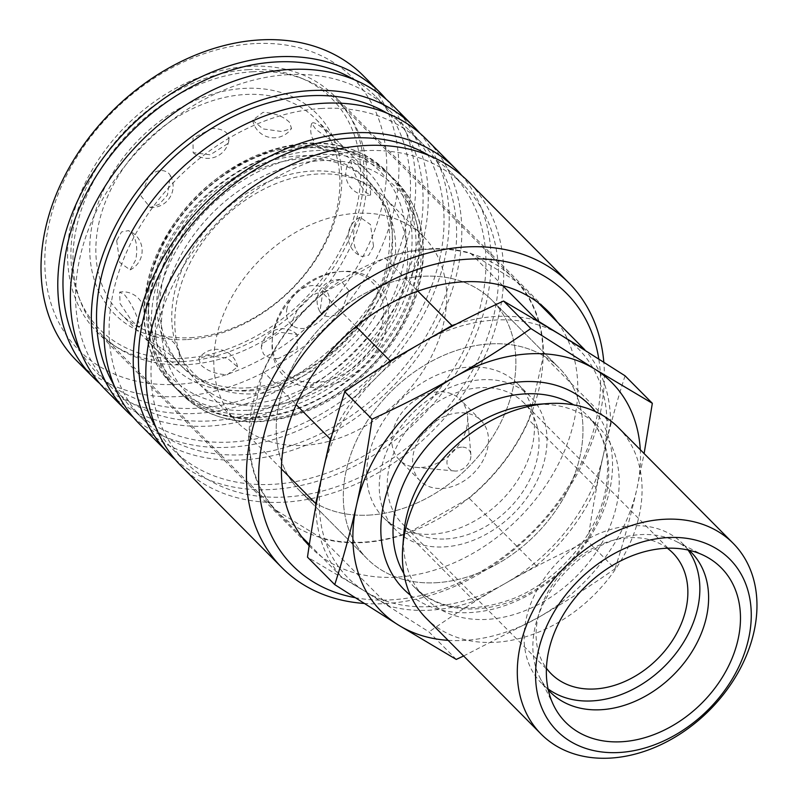 <?xml version="1.0" encoding="UTF-8"?>
<svg xmlns="http://www.w3.org/2000/svg" width="798" height="798" viewBox="0 0 798 798"><rect width="100%" height="100%" fill="white"/><g stroke="black" fill="none" stroke-linecap="round" stroke-linejoin="round"><path stroke-width="0.6" stroke-dasharray="3.99 2.99" d="M426.162 618.221A135.341 101.705 135.2 0 0 495.339 642.3A135.341 101.705 135.2 0 0 622.6 557.832A135.341 101.705 135.2 0 0 618.33 427.578M403.808 533.812A121.815 91.541 135.2 0 0 424.875 597.712A121.815 91.541 135.2 0 0 487.139 619.378A121.815 91.541 135.2 0 0 601.672 543.358A121.815 91.541 135.2 0 0 597.832 426.132A121.815 91.541 135.2 0 0 535.568 404.456A121.815 91.541 135.2 0 0 534.101 404.556M456.266 659.417L428.985 631.916L365.105 591.378L388.776 605.941A166.473 125.106 135.2 0 0 430.042 610.181A166.473 125.106 135.2 0 0 474.301 601.094L536.186 565.752L469.104 498.142L407.229 533.473L474.301 601.094M388.776 605.941L321.694 538.331A166.473 125.106 135.2 0 0 362.96 542.56A166.473 125.106 135.2 0 0 407.229 533.473M436.227 582.72A135.341 101.705 135.2 0 0 563.498 498.251A135.341 101.705 135.2 0 0 559.218 367.998A135.341 101.705 135.2 0 0 490.042 343.918A135.341 101.705 135.2 0 0 362.781 428.386A135.341 101.705 135.2 0 0 367.05 558.64A135.341 101.705 135.2 0 0 436.227 582.72A135.341 101.705 135.2 0 0 563.498 498.251A135.341 101.705 135.2 0 0 559.218 367.998A135.341 101.705 135.2 0 0 490.042 343.918A135.341 101.705 135.2 0 0 362.781 428.386A135.341 101.705 135.2 0 0 367.05 558.64A135.341 101.705 135.2 0 0 436.227 582.72M369.145 515.099A135.341 101.705 135.2 0 0 496.416 430.631A135.341 101.705 135.2 0 0 492.137 300.377A135.341 101.705 135.2 0 0 422.96 276.298A135.341 101.705 135.2 0 0 295.699 360.766A135.341 101.705 135.2 0 0 299.968 491.019A135.341 101.705 135.2 0 0 369.145 515.099A135.341 101.705 135.2 0 0 496.416 430.631A135.341 101.705 135.2 0 0 492.137 300.377A135.341 101.705 135.2 0 0 422.96 276.298A135.341 101.705 135.2 0 0 295.699 360.766A135.341 101.705 135.2 0 0 299.968 491.019A135.341 101.705 135.2 0 0 369.145 515.099M667.357 548.236A85.715 64.419 135.2 0 0 629.014 537.722A85.715 64.419 135.2 0 0 550.839 587.198A85.715 64.419 135.2 0 0 546.421 668.215M446.092 538.939A85.715 64.419 135.2 0 0 526.7 485.443A85.715 64.419 135.2 0 0 523.987 402.95A85.715 64.419 135.2 0 0 480.177 387.698A85.715 64.419 135.2 0 0 399.579 441.194A85.715 64.419 135.2 0 0 402.282 523.688A85.715 64.419 135.2 0 0 446.092 538.939M689.103 550.271A99.251 74.583 135.2 0 0 676.385 541.533A99.251 74.583 135.2 0 0 640.465 534.62A99.251 74.583 135.2 0 0 553.543 586.52A99.251 74.583 135.2 0 0 539.648 677.183A99.251 74.583 135.2 0 0 548.286 689.971M688.036 550.031A99.251 74.583 135.2 0 0 682.44 543.438A99.251 74.583 135.2 0 0 631.707 525.782A99.251 74.583 135.2 0 0 538.381 587.727A99.251 74.583 135.2 0 0 541.513 683.248A99.251 74.583 135.2 0 0 548.046 688.893M502.75 285.664L470.411 253.076A166.473 125.106 135.2 0 0 429.154 248.836A166.473 125.106 135.2 0 0 384.885 257.924L417.863 291.16M536.845 320.507A166.473 125.106 135.2 0 0 496.236 316.457A166.473 125.106 135.2 0 0 456.197 324.118M625.053 375.798C616.315 403.14 609.054 429.663 603.278 455.369L610.55 423.13L543.468 355.509L528.934 419.987L596.016 487.598L603.278 455.369A162.413 122.054 135.2 0 0 561.174 335.26A162.413 122.054 135.2 0 0 495.428 320.038A162.413 122.054 135.2 0 0 421.025 343.21A162.413 122.054 135.2 0 0 322.991 471.269A162.413 122.054 135.2 0 0 365.105 591.378A162.413 122.054 135.2 0 0 430.85 606.6A162.413 122.054 135.2 0 0 505.244 583.428C480.576 597.483 455.149 613.652 428.985 631.916M448.107 640.345A162.413 122.054 135.2 0 0 464.386 640.405A162.413 122.054 135.2 0 0 538.79 617.233C563.458 603.168 588.884 587.009 615.049 568.745L587.767 541.244C557.393 555.268 529.882 569.323 505.244 583.428A162.413 122.054 135.2 0 0 603.278 455.369C597.473 481.034 592.306 509.663 587.767 541.244M309.365 544.485L341.424 576.804L365.105 591.378L307.479 557.144M321.694 538.331L274.342 509.184L301.634 536.695M463.628 655.986L538.79 617.233A162.413 122.054 135.2 0 0 636.824 489.174L644.116 453.573M281.395 468.905L248.647 435.888L263.17 371.409L296.178 404.676M615.049 568.745C623.797 541.403 631.048 514.88 636.824 489.174A162.413 122.054 135.2 0 0 640.275 449.703M356.068 326.582L323 293.265L384.885 257.924M470.411 253.076L517.762 282.213L537.802 302.402M610.55 423.13A166.473 125.106 135.2 0 0 585.233 350.262M386.262 364.107A166.473 125.106 135.2 0 0 331.828 435.558M536.186 565.752A166.473 125.106 135.2 0 0 596.016 487.598M315.749 506.61A166.473 125.106 135.2 0 0 341.424 576.804M543.468 355.509A166.473 125.106 135.2 0 0 517.762 282.213M323 293.265A166.473 125.106 135.2 0 0 263.17 371.409M469.104 498.142A166.473 125.106 135.2 0 0 528.934 419.987M248.647 435.888A166.473 125.106 135.2 0 0 274.342 509.184M309.165 545.732A167.381 125.785 135.2 0 0 310.771 547.388A167.381 125.785 135.2 0 0 396.317 577.163A167.381 125.785 135.2 0 0 548.994 480.536A167.381 125.785 135.2 0 0 557.553 322.322M182.503 361.634A167.381 125.785 135.2 0 0 339.888 257.175A167.381 125.785 135.2 0 0 334.601 96.099A167.381 125.785 135.2 0 0 249.046 66.324A167.381 125.785 135.2 0 0 91.66 170.782A167.381 125.785 135.2 0 0 96.947 331.858A167.381 125.785 135.2 0 0 182.503 361.634M363.948 603.438A202.113 151.889 135.2 0 0 385.225 603.587A202.113 151.889 135.2 0 0 603.807 362.083M354.881 597.642A193.096 145.106 135.2 0 0 391.21 599.847A193.096 145.106 135.2 0 0 598.779 358.871M181.296 466.202A202.113 151.889 135.2 0 0 284.597 502.151A202.113 151.889 135.2 0 0 474.65 376.018A202.113 151.889 135.2 0 0 468.266 181.505M155.69 426.99A196.248 147.48 135.2 0 0 172.877 449.394A196.248 147.48 135.2 0 0 273.185 484.306A196.248 147.48 135.2 0 0 457.723 361.823A196.248 147.48 135.2 0 0 451.528 172.957A196.248 147.48 135.2 0 0 429.264 155.59M363.798 150.722A196.248 147.48 135.2 0 0 179.261 273.205A196.248 147.48 135.2 0 0 185.455 462.072A196.248 147.48 135.2 0 0 285.764 496.984A196.248 147.48 135.2 0 0 470.301 374.501A196.248 147.48 135.2 0 0 464.107 185.635A196.248 147.48 135.2 0 0 363.798 150.722M139.371 423.938A202.113 151.889 135.2 0 0 242.672 459.897A202.113 151.889 135.2 0 0 432.725 333.754A202.113 151.889 135.2 0 0 426.341 139.251M175.251 459.618A202.113 151.889 135.2 0 0 272.018 489.473A202.113 151.889 135.2 0 0 459.129 368.337A202.113 151.889 135.2 0 0 461.733 175.41M113.765 384.726A196.248 147.48 135.2 0 0 130.952 407.13A196.248 147.48 135.2 0 0 231.26 442.042A196.248 147.48 135.2 0 0 415.798 319.559A196.248 147.48 135.2 0 0 409.603 130.702A196.248 147.48 135.2 0 0 387.339 113.326M321.873 108.468A196.248 147.48 135.2 0 0 137.336 230.941A196.248 147.48 135.2 0 0 143.53 419.808A196.248 147.48 135.2 0 0 243.839 454.72A196.248 147.48 135.2 0 0 428.376 332.237A196.248 147.48 135.2 0 0 422.182 143.381A196.248 147.48 135.2 0 0 321.873 108.468M105.825 390.132A202.113 151.889 135.2 0 0 209.136 426.082A202.113 151.889 135.2 0 0 399.19 299.948A202.113 151.889 135.2 0 0 392.806 105.436M133.326 417.354A202.113 151.889 135.2 0 0 230.093 447.219A202.113 151.889 135.2 0 0 417.204 326.073A202.113 151.889 135.2 0 0 419.808 133.156M80.219 350.921A196.248 147.48 135.2 0 0 97.416 373.324A196.248 147.48 135.2 0 0 197.724 408.237A196.248 147.48 135.2 0 0 382.262 285.754A196.248 147.48 135.2 0 0 376.058 96.887A196.248 147.48 135.2 0 0 353.793 79.521M288.327 74.653A196.248 147.48 135.2 0 0 103.79 197.136A196.248 147.48 135.2 0 0 109.994 386.003A196.248 147.48 135.2 0 0 210.303 420.915A196.248 147.48 135.2 0 0 394.84 298.432A196.248 147.48 135.2 0 0 388.636 109.565A196.248 147.48 135.2 0 0 288.327 74.653M76.478 360.546A202.113 151.889 135.2 0 0 179.789 396.506A202.113 151.889 135.2 0 0 369.833 270.362A202.113 151.889 135.2 0 0 363.449 75.85M99.79 383.549A202.113 151.889 135.2 0 0 196.557 413.404A202.113 151.889 135.2 0 0 383.668 292.268A202.113 151.889 135.2 0 0 386.262 99.341M254.163 43.631A193.096 145.106 135.2 0 0 49.157 223.43A193.096 145.106 135.2 0 0 177.385 384.317A193.096 145.106 135.2 0 0 382.392 204.517A193.096 145.106 135.2 0 0 254.163 43.631M382.272 323.988A62.932 47.291 135.2 0 0 340.477 271.549A62.932 47.291 135.2 0 0 339.719 271.599A62.932 47.291 135.2 0 0 273.664 330.153A62.932 47.291 135.2 0 0 272.407 338.382A62.932 47.291 135.2 0 0 315.459 382.591A62.932 47.291 135.2 0 0 382.272 323.988M255.151 417.284A151.131 113.575 -44.8 0 1 209.615 410.78A151.131 113.575 -44.8 0 1 177.904 390.392A151.131 113.575 -44.8 0 1 154.782 291.35A151.131 113.575 -44.8 0 1 315.24 150.623A151.131 113.575 -44.8 0 1 392.496 177.515A151.131 113.575 -44.8 0 1 412.626 209.385A151.131 113.575 -44.8 0 1 415.608 276.557A151.131 113.575 -44.8 0 1 255.151 417.284M438.242 391.828A42.863 32.209 135.2 0 0 397.943 418.571A42.863 32.209 135.2 0 0 399.299 459.818A42.863 32.209 135.2 0 0 415.987 467.359A42.863 32.209 135.2 0 0 421.204 467.448A42.863 32.209 135.2 0 0 467.548 416.207A42.863 32.209 135.2 0 0 460.147 399.449A42.863 32.209 135.2 0 0 438.242 391.828M461.633 447.149A13.536 10.175 135.2 0 0 447.488 458.89A13.536 10.175 135.2 0 0 454.611 471A13.536 10.175 135.2 0 0 456.257 471.029A13.536 10.175 135.2 0 0 470.89 454.85A13.536 10.175 135.2 0 0 461.633 447.149M442.042 488.446A42.863 32.209 135.2 0 0 482.341 461.703A42.863 32.209 135.2 0 0 480.985 420.456A42.863 32.209 135.2 0 0 459.079 412.825A42.863 32.209 135.2 0 0 418.78 439.578A42.863 32.209 135.2 0 0 420.137 480.825A42.863 32.209 135.2 0 0 442.042 488.446M444.306 546.899A94.743 71.202 135.2 0 0 533.383 487.768A94.743 71.202 135.2 0 0 530.401 396.596A94.743 71.202 135.2 0 0 481.972 379.738A94.743 71.202 135.2 0 0 392.885 438.87A94.743 71.202 135.2 0 0 395.878 530.042A94.743 71.202 135.2 0 0 444.306 546.899M431.728 534.221A94.743 71.202 135.2 0 0 520.815 475.089A94.743 71.202 135.2 0 0 517.822 383.918A94.743 71.202 135.2 0 0 469.394 367.06A94.743 71.202 135.2 0 0 380.307 426.192A94.743 71.202 135.2 0 0 383.299 517.363A94.743 71.202 135.2 0 0 431.728 534.221M252.976 71.74A166.024 124.767 135.2 0 0 110.752 154.204A166.024 124.767 135.2 0 0 80.907 302.522A166.024 124.767 135.2 0 0 102.104 335.13A166.024 124.767 135.2 0 0 186.961 364.666A166.024 124.767 135.2 0 0 343.07 261.046A166.024 124.767 135.2 0 0 337.833 101.276A166.024 124.767 135.2 0 0 305.385 79.82A166.024 124.767 135.2 0 0 252.976 71.74M429.065 249.235A166.024 124.767 135.2 0 0 272.946 352.856A166.024 124.767 135.2 0 0 278.193 512.625A166.024 124.767 135.2 0 0 363.05 542.161A166.024 124.767 135.2 0 0 519.159 438.551A166.024 124.767 135.2 0 0 513.922 278.771A166.024 124.767 135.2 0 0 429.065 249.235M248.298 69.645A163.61 122.952 135.2 0 0 108.149 150.902A163.61 122.952 135.2 0 0 78.743 297.065A163.61 122.952 135.2 0 0 183.251 358.302A163.61 122.952 135.2 0 0 347.868 234.343A163.61 122.952 135.2 0 0 299.948 77.606A163.61 122.952 135.2 0 0 248.298 69.645M190.473 337.674A137.825 103.57 135.2 0 0 320.068 251.659A137.825 103.57 135.2 0 0 315.719 119.022A137.825 103.57 135.2 0 0 245.275 94.503A137.825 103.57 135.2 0 0 115.67 180.518A137.825 103.57 135.2 0 0 120.029 313.155A137.825 103.57 135.2 0 0 190.473 337.674M187.48 339.539A142.343 106.962 135.2 0 0 338.601 207.011A142.343 106.962 135.2 0 0 244.068 88.408A142.343 106.962 135.2 0 0 92.957 220.946A142.343 106.962 135.2 0 0 187.48 339.539M278.183 358.581C271.659 358.701 266.791 357.195 263.559 354.063L261.195 347.639L262.941 343.22L279.998 332.307L297.115 334.472L297.275 348.995L278.183 358.581M341.494 310.861C333.504 317.365 326.811 318.302 321.414 313.684L319.938 311.739L322.781 291.998L331.19 282.692L340.078 279.639L349.165 290.961L341.494 310.861M373.574 246.412L368.736 255.19L361.733 256.487L358.821 254.512C353.733 247.959 352.297 238.851 354.531 227.211L360.098 217.226L370.471 224.587L373.574 246.412M370.162 183.62L370.611 195.031L365.763 192.398C359.419 184.428 354.651 175.211 351.449 164.757L350.851 159.949L358.571 166.293L370.162 183.62M327.848 138.194L343.828 147.879L340.387 143.999C333.983 137.076 316.756 121.655 312.607 122.832L311.689 123.431L315.868 129.376L327.848 138.194M289.474 122.274C283.1 116.189 274.273 112.887 263.001 112.368L252.677 120.219L262.951 128.897L282.043 131.57L291.509 128.458L289.474 122.274M242.881 390.501A137.825 103.57 135.2 0 0 372.476 304.487A137.825 103.57 135.2 0 0 368.127 171.849A137.825 103.57 135.2 0 0 297.684 147.331A137.825 103.57 135.2 0 0 168.079 233.345A137.825 103.57 135.2 0 0 172.428 365.983A137.825 103.57 135.2 0 0 242.881 390.501M208.198 355.549L227.3 358.222L237.565 366.89L227.25 374.751C215.969 374.232 207.141 370.93 200.767 364.836L198.732 358.651L208.198 355.549M247.071 387.888A131.51 98.832 135.2 0 0 370.731 305.814A131.51 98.832 135.2 0 0 366.571 179.251A131.51 98.832 135.2 0 0 299.36 155.859A131.51 98.832 135.2 0 0 175.7 237.934A131.51 98.832 135.2 0 0 179.849 364.496A131.51 98.832 135.2 0 0 247.071 387.888M250.003 390.85A131.51 98.832 135.2 0 0 373.664 308.776A131.51 98.832 135.2 0 0 369.514 182.213A131.51 98.832 135.2 0 0 302.292 158.812A131.51 98.832 135.2 0 0 178.632 240.896A131.51 98.832 135.2 0 0 182.782 367.449A131.51 98.832 135.2 0 0 250.003 390.85M412.606 273.524A151.131 113.575 135.2 0 0 389.484 174.483A151.131 113.575 135.2 0 0 357.773 154.094A151.131 113.575 135.2 0 0 312.237 147.6A151.131 113.575 135.2 0 0 151.78 288.327A151.131 113.575 135.2 0 0 154.762 355.489A151.131 113.575 135.2 0 0 174.902 387.369A151.131 113.575 135.2 0 0 252.148 414.252A151.131 113.575 135.2 0 0 412.606 273.524M304.088 445.364A131.51 98.832 135.2 0 0 427.748 363.29A131.51 98.832 135.2 0 0 423.598 236.727A131.51 98.832 135.2 0 0 356.377 213.335A131.51 98.832 135.2 0 0 232.717 295.41A131.51 98.832 135.2 0 0 236.866 421.972A131.51 98.832 135.2 0 0 304.088 445.364M265.096 406.062A131.51 98.832 135.2 0 0 388.756 323.988A131.51 98.832 135.2 0 0 384.606 197.425A131.51 98.832 135.2 0 0 317.385 174.034A131.51 98.832 135.2 0 0 193.724 256.108A131.51 98.832 135.2 0 0 197.874 382.671A131.51 98.832 135.2 0 0 265.096 406.062M343.3 271.35A65.745 49.406 135.2 0 0 342.512 271.4A65.745 49.406 135.2 0 0 272.188 341.165A65.745 49.406 135.2 0 0 317.165 387.349A65.745 49.406 135.2 0 0 386.97 326.133A65.745 49.406 135.2 0 0 343.3 271.35M287.031 308.188A24.359 18.304 135.2 0 0 291.629 324.956A24.359 18.304 135.2 0 0 313.165 325.654A24.359 18.304 135.2 0 0 329.075 305.804A24.359 18.304 135.2 0 0 326.143 290.711A24.359 18.304 135.2 0 0 312.896 285.504A24.359 18.304 135.2 0 0 287.031 308.188M212.069 128.538L192.976 138.114L193.126 152.647L210.253 154.802L227.31 143.899L229.046 139.48L226.682 133.047C223.46 129.924 218.582 128.418 212.069 128.538M148.757 176.258L141.086 196.148L150.164 207.48L159.051 204.428L167.47 195.121L170.313 175.38L168.837 173.435C163.44 168.817 156.747 169.755 148.757 176.258M116.668 240.707L119.78 262.532L130.144 269.884L135.72 259.909C137.944 248.258 136.518 239.161 131.421 232.607L128.508 230.632L121.515 231.929L116.668 240.707M120.079 303.499L131.68 320.826L139.391 327.17L138.792 322.362C135.6 311.908 130.822 302.691 124.478 294.711L119.64 292.088L120.079 303.499M162.403 348.916L174.373 357.743L178.553 363.689L177.645 364.287C173.485 365.464 156.258 350.043 149.864 343.11L146.413 339.24L162.403 348.916M403.818 573.393A121.815 91.541 135.2 0 0 414.391 587.138A121.815 91.541 135.2 0 0 476.655 608.814A121.815 91.541 135.2 0 0 605.981 495.388A121.815 91.541 135.2 0 0 587.348 415.559A121.815 91.541 135.2 0 0 573.682 404.875M410.372 595.158A130.832 98.324 135.2 0 0 525.563 596.635A130.832 98.324 135.2 0 0 609.572 490.72A130.832 98.324 135.2 0 0 595.388 411.608M149.625 282.013A146.623 110.184 135.2 0 0 247.001 404.177A146.623 110.184 135.2 0 0 402.671 267.649A146.623 110.184 135.2 0 0 305.295 145.485A146.623 110.184 135.2 0 0 149.625 282.013M248.198 410.272A151.131 113.575 135.2 0 0 408.656 269.544A151.131 113.575 135.2 0 0 385.534 170.503A151.131 113.575 135.2 0 0 308.287 143.62A151.131 113.575 135.2 0 0 147.829 284.347A151.131 113.575 135.2 0 0 170.952 383.389A151.131 113.575 135.2 0 0 248.198 410.272M158.732 295.33A151.131 113.575 135.2 0 0 181.854 394.372A151.131 113.575 135.2 0 0 259.101 421.264A151.131 113.575 135.2 0 0 419.558 280.537A151.131 113.575 135.2 0 0 396.436 181.495A151.131 113.575 135.2 0 0 319.19 154.603A151.131 113.575 135.2 0 0 158.732 295.33M164.717 297.225A146.623 110.184 135.2 0 0 262.093 419.399A146.623 110.184 135.2 0 0 417.763 282.871A146.623 110.184 135.2 0 0 320.387 160.697A146.623 110.184 135.2 0 0 164.717 297.225M424.875 597.712L414.391 587.138C438.8 610.051 471.708 613.891 513.144 598.66C557.094 581.363 595.757 536.705 604.964 492.964C611.507 460.446 605.632 434.651 587.348 415.559L597.832 426.132M559.218 367.998L492.137 300.377L559.218 367.998M672.824 552.974L523.987 402.95M691.198 552.276L682.44 543.438M676.385 541.533L704.883 555.967M539.648 677.183L553.862 705.791M550.271 692.075L541.513 683.248M551.119 673.712L402.282 523.688M367.05 558.64L299.968 491.019L367.05 558.64M548.425 311.629L334.601 96.099M185.455 462.072L172.877 449.394M143.53 419.808L130.952 407.13M109.994 386.003L97.416 373.324M388.636 109.565L376.058 96.887M422.182 143.381L409.603 130.702M464.107 185.635L451.528 172.957M310.771 547.388L96.947 331.858M291.629 324.956L292.497 326.033L292.736 320.178L297.714 309.115L307.868 298.362L315.878 293.594L324.726 291.34L327.22 291.589L326.143 290.711M192.867 372.546C184.877 364.496 179.091 354.641 175.5 343.01C170.822 327.609 170.533 310.562 174.622 291.878C184.747 251.659 208.697 218.861 246.452 193.495C292.996 163.031 348.108 164.079 374.521 192.328C382.511 200.388 388.307 210.233 391.888 221.864C396.566 237.275 396.855 254.313 392.766 272.996C382.641 313.215 358.691 346.013 320.936 371.379C274.392 401.843 219.28 400.805 192.867 372.546M209.615 410.78C284.856 442.76 398.661 368.018 415.828 278.193C421.324 253.525 420.257 230.592 412.626 209.385M454.611 471L415.987 467.359M480.985 420.456L460.147 399.449M530.401 396.596L517.822 383.918M278.193 512.625L102.104 335.13M78.743 297.065L80.907 302.522M368.127 171.849L315.719 119.022M369.514 182.213L366.571 179.251M174.902 387.369L170.952 383.389C146.682 357.494 138.802 324.078 147.321 283.13C158.822 229.156 205.295 175.62 258.961 154.363C310.362 134.982 352.556 140.368 385.534 170.503L389.484 174.483M177.904 390.392L181.854 394.372C214.832 424.516 257.026 429.893 308.427 410.521C362.093 389.264 408.566 335.719 420.067 281.744C428.586 240.797 420.706 207.38 396.436 181.495L392.496 177.515M423.598 236.727L384.606 197.425M272.407 338.382L272.188 341.165M339.719 271.599L342.512 271.4M297.115 334.472A21.476 21.476 0 0 0 261.195 347.639M340.078 279.639A21.476 21.476 0 0 0 319.938 311.739M360.098 217.226A21.476 21.476 0 0 0 361.733 256.487M350.851 159.949A21.476 21.476 0 0 0 370.611 195.031M311.689 123.431A21.476 21.476 0 0 0 343.828 147.879M193.126 152.647A21.476 21.476 0 0 0 229.046 139.48M150.164 207.48A21.476 21.476 0 0 0 170.313 175.38M130.144 269.894A21.476 21.476 0 0 0 128.508 230.632M139.391 327.17A21.476 21.476 0 0 0 119.64 292.088M178.562 363.689A21.476 21.476 0 0 0 146.413 339.24M154.762 355.489C147.131 334.282 146.064 311.35 151.56 286.681C168.727 196.857 282.532 122.114 357.773 154.094M252.677 120.219A21.476 21.476 0 0 0 291.509 128.458M237.565 366.89A21.476 21.476 0 0 0 198.732 358.651M236.866 421.972L197.874 382.671M182.782 367.449L179.849 364.496M172.428 365.983L120.029 313.155M299.948 77.606L305.385 79.82M513.922 278.771L337.833 101.276M395.878 530.042L383.299 517.363M420.137 480.825L399.299 459.818M470.89 454.85L467.548 416.207"/><path stroke-width="1.2" d="M664.036 519.299A135.341 101.705 135.2 0 0 536.775 603.777A135.341 101.705 135.2 0 0 541.044 734.02A135.341 101.705 135.2 0 0 610.221 758.1A135.341 101.705 135.2 0 0 737.492 673.632A135.341 101.705 135.2 0 0 733.212 543.378A135.341 101.705 135.2 0 0 664.036 519.299M667.637 537.583A121.815 91.541 135.2 0 0 538.311 651.008A121.815 91.541 135.2 0 0 619.198 752.504A121.815 91.541 135.2 0 0 748.524 639.078A121.815 91.541 135.2 0 0 667.637 537.583M733.212 543.378L618.33 427.578A135.341 101.705 135.2 0 0 549.154 403.499A135.341 101.705 135.2 0 0 547.518 403.598A135.341 101.705 135.2 0 0 402.751 547.229A135.341 101.705 135.2 0 0 426.162 618.221L541.044 734.02M547.518 403.598L534.101 404.556A121.815 91.541 135.2 0 0 403.808 533.812L402.751 547.229M546.421 668.215A85.715 64.419 135.2 0 0 551.119 673.712A85.715 64.419 135.2 0 0 594.929 688.963A85.715 64.419 135.2 0 0 675.537 635.467A85.715 64.419 135.2 0 0 672.824 552.974A85.715 64.419 135.2 0 0 667.357 548.236M548.286 689.971A99.251 74.583 135.2 0 0 550.271 692.075A99.251 74.583 135.2 0 0 601.004 709.731A99.251 74.583 135.2 0 0 694.33 647.786A99.251 74.583 135.2 0 0 691.198 552.276A99.251 74.583 135.2 0 0 689.103 550.271M548.046 688.893A99.251 74.583 135.2 0 0 592.246 700.903A99.251 74.583 135.2 0 0 682.669 643.767A99.251 74.583 135.2 0 0 688.036 550.031M621.622 741.751A109.625 82.384 135.2 0 0 730.569 661.821A109.625 82.384 135.2 0 0 704.883 555.967A109.625 82.384 135.2 0 0 665.213 548.326A109.625 82.384 135.2 0 0 569.203 605.662A109.625 82.384 135.2 0 0 553.862 705.791A109.625 82.384 135.2 0 0 621.622 741.751M417.863 291.16L451.967 325.544L421.025 343.21C445.663 329.115 473.174 315.05 503.548 301.026L561.174 335.26L537.493 320.686L502.75 285.664M456.197 324.118A166.473 125.106 135.2 0 0 451.967 325.544M644.116 453.573L652.335 403.299L594.71 369.065L530.83 328.527C504.665 346.791 479.239 362.96 454.571 377.015C429.932 391.12 402.421 405.175 372.048 419.199C367.509 450.78 362.342 479.408 356.536 505.074C350.761 530.78 343.499 557.303 334.761 584.645L398.641 625.183A162.413 122.054 135.2 0 0 448.107 640.345M640.275 449.703A162.413 122.054 135.2 0 0 594.71 369.065A162.413 122.054 135.2 0 0 528.964 353.853A162.413 122.054 135.2 0 0 454.571 377.015A162.413 122.054 135.2 0 0 356.536 505.074A162.413 122.054 135.2 0 0 398.641 625.183L456.266 659.417L463.628 655.986M301.634 536.695L309.365 544.485M296.178 404.676L330.252 439.03L315.729 503.508L281.395 468.905M652.335 403.299L625.053 375.798L561.174 335.26L584.844 349.823L537.802 302.402M372.048 419.199L344.766 391.698C370.93 373.434 396.357 357.275 421.025 343.21L390.082 360.876L356.068 326.582M530.83 328.527L503.548 301.026M334.761 584.645L307.479 557.144C312.018 525.563 317.185 496.945 322.991 471.269C328.766 445.563 336.018 419.04 344.766 391.698M537.493 320.686A166.473 125.106 135.2 0 0 536.845 320.507M390.082 360.876A166.473 125.106 135.2 0 0 386.262 364.107M331.828 435.558A166.473 125.106 135.2 0 0 330.252 439.03M315.729 503.508A166.473 125.106 135.2 0 0 315.749 506.61M557.553 322.322A167.381 125.785 135.2 0 0 548.425 311.629A167.381 125.785 135.2 0 0 462.87 281.854A167.381 125.785 135.2 0 0 306.233 385.015A167.381 125.785 135.2 0 0 309.165 545.732M603.807 362.083A202.113 151.889 135.2 0 0 568.894 282.931A202.113 151.889 135.2 0 0 465.583 246.981A202.113 151.889 135.2 0 0 275.529 373.125A202.113 151.889 135.2 0 0 281.913 567.627A202.113 151.889 135.2 0 0 363.948 603.438M598.779 358.871A193.096 145.106 135.2 0 0 467.987 259.17A193.096 145.106 135.2 0 0 268.367 419.718A193.096 145.106 135.2 0 0 354.881 597.642M568.894 282.931L468.266 181.505A202.113 151.889 135.2 0 0 364.965 145.555A202.113 151.889 135.2 0 0 174.912 271.689A202.113 151.889 135.2 0 0 181.296 466.202L281.913 567.627M429.264 155.59A196.248 147.48 135.2 0 0 351.22 138.044A196.248 147.48 135.2 0 0 176.408 244.936A196.248 147.48 135.2 0 0 155.69 426.99M461.733 175.41A202.113 151.889 135.2 0 0 455.688 168.827L426.341 139.251A202.113 151.889 135.2 0 0 323.04 103.291A202.113 151.889 135.2 0 0 132.987 229.435A202.113 151.889 135.2 0 0 139.371 423.938L168.717 453.523A202.113 151.889 135.2 0 0 175.251 459.618M455.688 168.827A202.113 151.889 135.2 0 0 352.387 132.877A202.113 151.889 135.2 0 0 162.333 259.011A202.113 151.889 135.2 0 0 168.717 453.523M387.339 113.326A196.248 147.48 135.2 0 0 309.295 95.79A196.248 147.48 135.2 0 0 134.483 202.682A196.248 147.48 135.2 0 0 113.765 384.726M419.808 133.156A202.113 151.889 135.2 0 0 413.763 126.573L392.806 105.436A202.113 151.889 135.2 0 0 289.494 69.486A202.113 151.889 135.2 0 0 99.451 195.62A202.113 151.889 135.2 0 0 105.825 390.132L126.792 411.259A202.113 151.889 135.2 0 0 133.326 417.354M413.763 126.573A202.113 151.889 135.2 0 0 310.462 90.613A202.113 151.889 135.2 0 0 120.408 216.757A202.113 151.889 135.2 0 0 126.792 411.259M353.793 79.521A196.248 147.48 135.2 0 0 275.749 61.975A196.248 147.48 135.2 0 0 100.947 168.867A196.248 147.48 135.2 0 0 80.219 350.921M386.262 99.341A202.113 151.889 135.2 0 0 380.227 92.758L363.449 75.85A202.113 151.889 135.2 0 0 260.148 39.9A202.113 151.889 135.2 0 0 70.094 166.044A202.113 151.889 135.2 0 0 76.478 360.546L93.256 377.454A202.113 151.889 135.2 0 0 99.79 383.549M380.227 92.758A202.113 151.889 135.2 0 0 276.916 56.808A202.113 151.889 135.2 0 0 86.872 182.942A202.113 151.889 135.2 0 0 93.256 377.454M573.682 404.875A121.815 91.541 135.2 0 0 525.084 393.893A121.815 91.541 135.2 0 0 395.758 507.319A121.815 91.541 135.2 0 0 403.818 573.393M595.388 411.608A130.832 98.324 135.2 0 0 522.69 381.703A130.832 98.324 135.2 0 0 383.778 503.528A130.832 98.324 135.2 0 0 410.372 595.158"/></g></svg>
